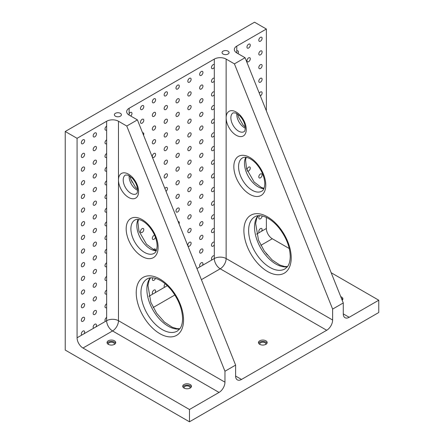 <?xml version="1.0" encoding="UTF-8"?>
<svg xmlns="http://www.w3.org/2000/svg" width="444" height="444" viewBox="0 0 444 444"><rect width="100%" height="100%" fill="white"/><g stroke="black" fill="none" stroke-linecap="round" stroke-linejoin="round"><path stroke-width="0.67" d="M137.407 119.88L129.126 115.096A8.364 4.829 180 0 1 126.673 111.683A8.364 4.829 180 0 1 129.126 108.269L214.308 59.085A8.364 4.829 180 0 1 226.14 59.085L226.14 258.547L332.623 320.024A8.364 4.829 -60 0 1 326.706 330.269L241.519 379.448A8.364 4.829 -60 0 1 237.34 379.864A8.364 4.829 -60 0 1 235.609 376.035L235.609 365.107L224.958 371.251L224.958 382.184A8.364 4.829 -60 0 1 219.042 392.429L112.56 330.952A8.364 4.829 -120 0 1 106.643 320.707L105.483 321.373A2.342 1.354 -60 0 1 105.472 321.367A2.342 1.354 -60 0 1 105.117 319.491A2.342 1.354 -60 0 1 106.643 317.427L106.643 307.592A2.342 1.354 -60 0 1 105.472 307.709A2.342 1.354 -60 0 1 105.117 305.827A2.342 1.354 -60 0 1 106.643 303.763L106.643 293.928A2.342 1.354 -60 0 1 105.472 294.045A2.342 1.354 -60 0 1 105.117 292.169A2.342 1.354 -60 0 1 106.643 290.104L106.643 280.269A2.342 1.354 -60 0 1 105.472 280.38A2.342 1.354 -60 0 1 105.117 278.505A2.342 1.354 -60 0 1 106.643 276.44L106.643 266.605A2.342 1.354 -60 0 1 105.472 266.722A2.342 1.354 -60 0 1 105.117 264.846A2.342 1.354 -60 0 1 106.643 262.781L106.643 252.941A2.342 1.354 -60 0 1 105.472 253.058A2.342 1.354 -60 0 1 105.117 251.182A2.342 1.354 -60 0 1 106.643 249.117L106.643 239.283A2.342 1.354 -60 0 1 105.472 239.399A2.342 1.354 -60 0 1 105.117 237.523A2.342 1.354 -60 0 1 106.643 235.459L106.643 225.619A2.342 1.354 -60 0 1 105.472 225.735A2.342 1.354 -60 0 1 105.117 223.859A2.342 1.354 -60 0 1 106.643 221.795L106.643 211.96A2.342 1.354 -60 0 1 105.472 212.077A2.342 1.354 -60 0 1 105.117 210.195A2.342 1.354 -60 0 1 106.643 208.131L106.643 198.296A2.342 1.354 -60 0 1 105.472 198.413A2.342 1.354 -60 0 1 105.117 196.537A2.342 1.354 -60 0 1 106.643 194.472L106.643 184.637A2.342 1.354 -60 0 1 105.472 184.754A2.342 1.354 -60 0 1 105.117 182.873A2.342 1.354 -60 0 1 106.643 180.808L106.643 170.973A2.342 1.354 -60 0 1 105.472 171.09A2.342 1.354 -60 0 1 105.117 169.214A2.342 1.354 -60 0 1 106.643 167.149L106.643 157.315A2.342 1.354 -60 0 1 105.472 157.426A2.342 1.354 -60 0 1 105.117 155.55A2.342 1.354 -60 0 1 106.643 153.485L106.643 143.651A2.342 1.354 -60 0 1 105.472 143.767A2.342 1.354 -60 0 1 105.117 141.891A2.342 1.354 -60 0 1 106.643 139.827L106.643 129.987A2.342 1.354 -60 0 1 105.472 130.103A2.342 1.354 -60 0 1 105.117 128.227A2.342 1.354 -60 0 1 106.643 126.163L106.643 121.245A8.364 4.829 180 0 1 118.476 121.245L126.756 126.029L137.407 119.88L235.609 365.107M77.067 337.784L77.067 138.323L65.235 131.491L65.235 350.077L189.466 421.8L189.466 409.507L82.984 348.029A8.364 4.829 60 0 1 77.067 337.784L93.656 328.205A2.342 1.354 -60 0 1 93.645 328.199A2.342 1.354 -60 0 1 93.645 325.491A2.342 1.354 -60 0 1 95.987 324.142A2.342 1.354 -60 0 1 95.971 326.867L105.483 321.373M81.824 335.037A2.342 1.354 -60 0 1 81.813 335.031A2.342 1.354 -60 0 1 81.813 332.323A2.342 1.354 -60 0 1 84.155 330.974A2.342 1.354 -60 0 1 84.144 333.699M82.984 143.651A2.342 1.354 -60 0 1 81.813 143.767A2.342 1.354 -60 0 1 81.813 141.059A2.342 1.354 -60 0 1 84.155 139.71A2.342 1.354 -60 0 1 84.515 141.586A2.342 1.354 -60 0 1 82.984 143.651M82.984 157.309A2.342 1.354 -60 0 1 81.813 157.426A2.342 1.354 -60 0 1 81.813 154.723A2.342 1.354 -60 0 1 84.155 153.369A2.342 1.354 -60 0 1 84.515 155.25A2.342 1.354 -60 0 1 82.984 157.309M82.984 170.973A2.342 1.354 -60 0 1 81.813 171.09A2.342 1.354 -60 0 1 81.813 168.387A2.342 1.354 -60 0 1 84.155 167.033A2.342 1.354 -60 0 1 84.515 168.909A2.342 1.354 -60 0 1 82.984 170.973M82.984 184.637A2.342 1.354 -60 0 1 81.813 184.748A2.342 1.354 -60 0 1 81.813 182.046A2.342 1.354 -60 0 1 84.155 180.691A2.342 1.354 -60 0 1 84.515 182.573A2.342 1.354 -60 0 1 82.984 184.637M82.984 198.296A2.342 1.354 -60 0 1 81.813 198.413A2.342 1.354 -60 0 1 81.813 195.71A2.342 1.354 -60 0 1 84.155 194.355A2.342 1.354 -60 0 1 84.515 196.231A2.342 1.354 -60 0 1 82.984 198.296M82.984 211.96A2.342 1.354 -60 0 1 81.813 212.077A2.342 1.354 -60 0 1 81.813 209.368A2.342 1.354 -60 0 1 84.155 208.02A2.342 1.354 -60 0 1 84.515 209.895A2.342 1.354 -60 0 1 82.984 211.96M82.984 225.619A2.342 1.354 -60 0 1 81.813 225.735A2.342 1.354 -60 0 1 81.813 223.032A2.342 1.354 -60 0 1 84.155 221.678A2.342 1.354 -60 0 1 84.515 223.554A2.342 1.354 -60 0 1 82.984 225.619M82.984 239.283A2.342 1.354 -60 0 1 81.813 239.399A2.342 1.354 -60 0 1 81.813 236.691A2.342 1.354 -60 0 1 84.155 235.342A2.342 1.354 -60 0 1 84.515 237.218A2.342 1.354 -60 0 1 82.984 239.283M82.984 252.941A2.342 1.354 -60 0 1 81.813 253.058A2.342 1.354 -60 0 1 81.813 250.355A2.342 1.354 -60 0 1 84.155 249.001A2.342 1.354 -60 0 1 84.515 250.877A2.342 1.354 -60 0 1 82.984 252.941M82.984 266.605A2.342 1.354 -60 0 1 81.813 266.722A2.342 1.354 -60 0 1 81.813 264.014A2.342 1.354 -60 0 1 84.155 262.665A2.342 1.354 -60 0 1 84.515 264.541A2.342 1.354 -60 0 1 82.984 266.605M82.984 280.264A2.342 1.354 -60 0 1 81.813 280.38A2.342 1.354 -60 0 1 81.813 277.678A2.342 1.354 -60 0 1 84.155 276.323A2.342 1.354 -60 0 1 84.515 278.205A2.342 1.354 -60 0 1 82.984 280.264M82.984 293.928A2.342 1.354 -60 0 1 81.813 294.045A2.342 1.354 -60 0 1 81.813 291.342A2.342 1.354 -60 0 1 84.155 289.988A2.342 1.354 -60 0 1 84.515 291.863A2.342 1.354 -60 0 1 82.984 293.928M82.984 307.592A2.342 1.354 -60 0 1 81.813 307.703A2.342 1.354 -60 0 1 81.813 305A2.342 1.354 -60 0 1 84.155 303.646A2.342 1.354 -60 0 1 84.515 305.528A2.342 1.354 -60 0 1 82.984 307.592M82.984 321.251A2.342 1.354 -60 0 1 81.813 321.367A2.342 1.354 -60 0 1 81.813 318.664A2.342 1.354 -60 0 1 84.155 317.31A2.342 1.354 -60 0 1 84.515 319.186A2.342 1.354 -60 0 1 82.984 321.251M94.816 136.819A2.342 1.354 -60 0 1 93.645 136.935A2.342 1.354 -60 0 1 93.645 134.232A2.342 1.354 -60 0 1 95.987 132.878A2.342 1.354 -60 0 1 96.342 134.754A2.342 1.354 -60 0 1 94.816 136.819M94.816 150.483A2.342 1.354 -60 0 1 93.645 150.599A2.342 1.354 -60 0 1 93.645 147.891A2.342 1.354 -60 0 1 95.987 146.542A2.342 1.354 -60 0 1 96.342 148.418A2.342 1.354 -60 0 1 94.816 150.483M94.816 164.141A2.342 1.354 -60 0 1 93.645 164.258A2.342 1.354 -60 0 1 93.645 161.555A2.342 1.354 -60 0 1 95.987 160.201A2.342 1.354 -60 0 1 96.342 162.077A2.342 1.354 -60 0 1 94.816 164.141M94.816 177.805A2.342 1.354 -60 0 1 93.645 177.922A2.342 1.354 -60 0 1 93.645 175.214A2.342 1.354 -60 0 1 95.987 173.865A2.342 1.354 -60 0 1 96.342 175.741A2.342 1.354 -60 0 1 94.816 177.805M94.816 191.464A2.342 1.354 -60 0 1 93.645 191.58A2.342 1.354 -60 0 1 93.645 188.878A2.342 1.354 -60 0 1 95.987 187.523A2.342 1.354 -60 0 1 96.342 189.399A2.342 1.354 -60 0 1 94.816 191.464M94.816 205.128A2.342 1.354 -60 0 1 93.645 205.245A2.342 1.354 -60 0 1 93.645 202.536A2.342 1.354 -60 0 1 95.987 201.188A2.342 1.354 -60 0 1 96.342 203.063A2.342 1.354 -60 0 1 94.816 205.128M94.816 218.787A2.342 1.354 -60 0 1 93.645 218.903A2.342 1.354 -60 0 1 93.645 216.2A2.342 1.354 -60 0 1 95.987 214.846A2.342 1.354 -60 0 1 96.342 216.728A2.342 1.354 -60 0 1 94.816 218.787M94.816 232.451A2.342 1.354 -60 0 1 93.645 232.567A2.342 1.354 -60 0 1 93.645 229.864A2.342 1.354 -60 0 1 95.987 228.51A2.342 1.354 -60 0 1 96.342 230.386A2.342 1.354 -60 0 1 94.816 232.451M94.816 246.115A2.342 1.354 -60 0 1 93.645 246.231A2.342 1.354 -60 0 1 93.645 243.523A2.342 1.354 -60 0 1 95.987 242.169A2.342 1.354 -60 0 1 96.342 244.05A2.342 1.354 -60 0 1 94.816 246.115M94.816 259.773A2.342 1.354 -60 0 1 93.645 259.89A2.342 1.354 -60 0 1 93.645 257.187A2.342 1.354 -60 0 1 95.987 255.833A2.342 1.354 -60 0 1 96.342 257.709A2.342 1.354 -60 0 1 94.816 259.773M94.816 273.437A2.342 1.354 -60 0 1 93.645 273.554A2.342 1.354 -60 0 1 93.645 270.846A2.342 1.354 -60 0 1 95.987 269.497A2.342 1.354 -60 0 1 96.342 271.373A2.342 1.354 -60 0 1 94.816 273.437M94.816 287.096A2.342 1.354 -60 0 1 93.645 287.213A2.342 1.354 -60 0 1 93.645 284.51A2.342 1.354 -60 0 1 95.987 283.155A2.342 1.354 -60 0 1 96.342 285.031A2.342 1.354 -60 0 1 94.816 287.096M94.816 300.76A2.342 1.354 -60 0 1 93.645 300.877A2.342 1.354 -60 0 1 93.645 298.168A2.342 1.354 -60 0 1 95.987 296.82A2.342 1.354 -60 0 1 96.342 298.695A2.342 1.354 -60 0 1 94.816 300.76M94.816 314.419A2.342 1.354 -60 0 1 93.645 314.535A2.342 1.354 -60 0 1 93.645 311.832A2.342 1.354 -60 0 1 95.987 310.478A2.342 1.354 -60 0 1 96.342 312.354A2.342 1.354 -60 0 1 94.816 314.419M77.067 138.323L106.643 121.245M93.656 328.205L95.971 326.867M248.618 48.019A2.342 1.354 -60 0 1 247.447 48.135A2.342 1.354 -60 0 1 247.447 45.432A2.342 1.354 -60 0 1 249.789 44.078A2.342 1.354 -60 0 1 250.15 45.954A2.342 1.354 -60 0 1 248.618 48.019M248.618 61.683A2.342 1.354 -60 0 1 247.447 61.799A2.342 1.354 -60 0 1 247.447 59.091A2.342 1.354 -60 0 1 249.789 57.742A2.342 1.354 -60 0 1 250.15 59.618A2.342 1.354 -60 0 1 248.618 61.683M246.964 170.024A2.342 1.354 -60 0 1 247.985 167.666A2.342 1.354 -60 0 1 249.789 167.033A2.342 1.354 -60 0 1 250.15 168.909A2.342 1.354 -60 0 1 248.618 170.973A2.342 1.354 -60 0 1 247.447 171.09A2.342 1.354 -60 0 1 247.319 170.996M260.45 41.192A2.342 1.354 -60 0 1 259.279 41.303A2.342 1.354 -60 0 1 259.279 38.6A2.342 1.354 -60 0 1 261.621 37.246A2.342 1.354 -60 0 1 261.982 39.128A2.342 1.354 -60 0 1 260.45 41.192M260.45 54.851A2.342 1.354 -60 0 1 259.279 54.967A2.342 1.354 -60 0 1 259.279 52.264A2.342 1.354 -60 0 1 261.621 50.91A2.342 1.354 -60 0 1 261.982 52.786A2.342 1.354 -60 0 1 260.45 54.851M260.45 68.515A2.342 1.354 -60 0 1 259.279 68.631A2.342 1.354 -60 0 1 259.279 65.923A2.342 1.354 -60 0 1 261.621 64.574A2.342 1.354 -60 0 1 261.982 66.45A2.342 1.354 -60 0 1 260.45 68.515M260.45 82.173A2.342 1.354 -60 0 1 259.279 82.29A2.342 1.354 -60 0 1 259.279 79.587A2.342 1.354 -60 0 1 261.621 78.233A2.342 1.354 -60 0 1 261.982 80.109A2.342 1.354 -60 0 1 260.45 82.173M259.29 93.229A2.342 1.354 -60 0 1 261.621 91.897A2.342 1.354 -60 0 1 261.982 93.773A2.342 1.354 -60 0 1 260.45 95.837A2.342 1.354 -60 0 1 260.356 95.887M260.45 177.805A2.342 1.354 -60 0 1 259.279 177.922A2.342 1.354 -60 0 1 259.279 175.219A2.342 1.354 -60 0 1 261.621 173.865A2.342 1.354 -60 0 1 261.982 175.741A2.342 1.354 -60 0 1 260.45 177.805M261.244 187.418A2.342 1.354 -60 0 1 261.621 187.523A2.342 1.354 -60 0 1 261.777 187.646M262.11 215.939A2.342 1.354 -60 0 1 260.45 218.792A2.342 1.354 -60 0 1 259.279 218.909A2.342 1.354 -60 0 1 259.673 215.64M343.273 313.875L349.184 317.288A8.364 4.829 -60 0 1 345.005 317.704A8.364 4.829 -60 0 1 343.273 313.875L343.273 302.947L245.071 57.72L236.791 52.936A8.364 4.829 180 0 1 234.338 49.523A8.364 4.829 180 0 1 236.791 46.109L236.791 51.027A2.342 1.354 -60 0 1 237.962 50.91A2.342 1.354 -60 0 1 237.962 53.613M256.593 234.132L259.29 232.573A2.342 1.354 -60 0 1 259.279 232.567A2.342 1.354 -60 0 1 259.279 229.864A2.342 1.354 -60 0 1 261.621 228.51A2.342 1.354 -60 0 1 261.61 231.235L266.367 228.488L266.367 217.421M266.367 110.9L266.367 29.032L254.534 22.2L65.235 131.491M236.791 46.109L266.367 29.032M259.29 232.573L261.61 231.235M289.255 248.535L272.283 238.739A8.364 4.829 60 0 1 266.367 228.488M189.466 421.8L378.765 312.509L378.765 300.211L331.174 272.738M142.141 109.496A2.342 1.354 -60 0 1 140.97 109.613A2.342 1.354 -60 0 1 140.97 106.91A2.342 1.354 -60 0 1 143.312 105.555A2.342 1.354 -60 0 1 143.667 107.431A2.342 1.354 -60 0 1 142.141 109.496M142.141 123.16A2.342 1.354 -60 0 1 140.97 123.277A2.342 1.354 -60 0 1 140.97 120.568A2.342 1.354 -60 0 1 143.312 119.22A2.342 1.354 -60 0 1 143.667 121.095A2.342 1.354 -60 0 1 142.141 123.16M142.585 132.806A2.342 1.354 -60 0 1 143.312 132.878A2.342 1.354 -60 0 1 143.523 135.154M142.141 232.451A2.342 1.354 -60 0 1 140.97 232.567A2.342 1.354 -60 0 1 140.97 229.864A2.342 1.354 -60 0 1 143.312 228.51A2.342 1.354 -60 0 1 143.667 230.386A2.342 1.354 -60 0 1 142.141 232.451M153.968 102.664A2.342 1.354 -60 0 1 152.797 102.78A2.342 1.354 -60 0 1 152.797 100.078A2.342 1.354 -60 0 1 155.139 98.723A2.342 1.354 -60 0 1 155.5 100.599A2.342 1.354 -60 0 1 153.968 102.664M153.968 116.328A2.342 1.354 -60 0 1 152.797 116.445A2.342 1.354 -60 0 1 152.797 113.736A2.342 1.354 -60 0 1 155.139 112.388A2.342 1.354 -60 0 1 155.5 114.263A2.342 1.354 -60 0 1 153.968 116.328M153.968 129.987A2.342 1.354 -60 0 1 152.797 130.103A2.342 1.354 -60 0 1 152.797 127.4A2.342 1.354 -60 0 1 155.139 126.046A2.342 1.354 -60 0 1 155.5 127.928A2.342 1.354 -60 0 1 153.968 129.987M153.968 143.651A2.342 1.354 -60 0 1 152.797 143.767A2.342 1.354 -60 0 1 152.797 141.064A2.342 1.354 -60 0 1 155.139 139.71A2.342 1.354 -60 0 1 155.5 141.586A2.342 1.354 -60 0 1 153.968 143.651M153.968 157.315A2.342 1.354 -60 0 1 152.797 157.426A2.342 1.354 -60 0 1 152.797 154.723A2.342 1.354 -60 0 1 155.139 153.369A2.342 1.354 -60 0 1 155.5 155.25A2.342 1.354 -60 0 1 153.968 157.315M155.467 237.324A2.342 1.354 -60 0 1 153.968 239.283A2.342 1.354 -60 0 1 152.797 239.399A2.342 1.354 -60 0 1 152.597 237.085A2.342 1.354 -60 0 1 154.629 235.237M153.446 249.517A2.342 1.354 -60 0 1 155.139 249.001A2.342 1.354 -60 0 1 155.616 250.288M155.456 278.349A2.342 1.354 -60 0 1 153.968 280.269A2.342 1.354 -60 0 1 152.797 280.38A2.342 1.354 -60 0 1 152.714 277.839M165.801 95.837A2.342 1.354 -60 0 1 164.63 95.954A2.342 1.354 -60 0 1 164.63 93.246A2.342 1.354 -60 0 1 166.972 91.891A2.342 1.354 -60 0 1 167.333 93.773A2.342 1.354 -60 0 1 165.801 95.837M165.801 109.496A2.342 1.354 -60 0 1 164.63 109.613A2.342 1.354 -60 0 1 164.63 106.91A2.342 1.354 -60 0 1 166.972 105.555A2.342 1.354 -60 0 1 167.333 107.431A2.342 1.354 -60 0 1 165.801 109.496M165.801 123.16A2.342 1.354 -60 0 1 164.63 123.277A2.342 1.354 -60 0 1 164.63 120.568A2.342 1.354 -60 0 1 166.972 119.22A2.342 1.354 -60 0 1 167.333 121.095A2.342 1.354 -60 0 1 165.801 123.16M165.801 136.819A2.342 1.354 -60 0 1 164.63 136.935A2.342 1.354 -60 0 1 164.63 134.232A2.342 1.354 -60 0 1 166.972 132.878A2.342 1.354 -60 0 1 167.333 134.754A2.342 1.354 -60 0 1 165.801 136.819M165.801 150.483A2.342 1.354 -60 0 1 164.63 150.599A2.342 1.354 -60 0 1 164.63 147.891A2.342 1.354 -60 0 1 166.972 146.542A2.342 1.354 -60 0 1 167.333 148.418A2.342 1.354 -60 0 1 165.801 150.483M165.801 164.141A2.342 1.354 -60 0 1 164.63 164.258A2.342 1.354 -60 0 1 164.63 161.555A2.342 1.354 -60 0 1 166.972 160.201A2.342 1.354 -60 0 1 167.333 162.077A2.342 1.354 -60 0 1 165.801 164.141M165.801 177.805A2.342 1.354 -60 0 1 164.63 177.922A2.342 1.354 -60 0 1 164.63 175.214A2.342 1.354 -60 0 1 166.972 173.865A2.342 1.354 -60 0 1 167.333 175.741A2.342 1.354 -60 0 1 165.801 177.805M164.885 188.495A2.342 1.354 -60 0 1 166.972 187.523A2.342 1.354 -60 0 1 167.371 189.266A2.342 1.354 -60 0 1 166.017 191.325M177.633 89.005A2.342 1.354 -60 0 1 176.462 89.122A2.342 1.354 -60 0 1 176.462 86.413A2.342 1.354 -60 0 1 178.804 85.065A2.342 1.354 -60 0 1 179.165 86.941A2.342 1.354 -60 0 1 177.633 89.005M177.633 102.664A2.342 1.354 -60 0 1 176.462 102.78A2.342 1.354 -60 0 1 176.462 100.078A2.342 1.354 -60 0 1 178.804 98.723A2.342 1.354 -60 0 1 179.165 100.599A2.342 1.354 -60 0 1 177.633 102.664M177.633 116.328A2.342 1.354 -60 0 1 176.462 116.445A2.342 1.354 -60 0 1 176.462 113.742A2.342 1.354 -60 0 1 178.804 112.388A2.342 1.354 -60 0 1 179.165 114.263A2.342 1.354 -60 0 1 177.633 116.328M177.633 129.992A2.342 1.354 -60 0 1 176.462 130.103A2.342 1.354 -60 0 1 176.462 127.4A2.342 1.354 -60 0 1 178.804 126.046A2.342 1.354 -60 0 1 179.165 127.928A2.342 1.354 -60 0 1 177.633 129.992M177.633 143.651A2.342 1.354 -60 0 1 176.462 143.767A2.342 1.354 -60 0 1 176.462 141.064A2.342 1.354 -60 0 1 178.804 139.71A2.342 1.354 -60 0 1 179.165 141.586A2.342 1.354 -60 0 1 177.633 143.651M177.633 157.315A2.342 1.354 -60 0 1 176.462 157.431A2.342 1.354 -60 0 1 176.462 154.723A2.342 1.354 -60 0 1 178.804 153.369A2.342 1.354 -60 0 1 179.165 155.25A2.342 1.354 -60 0 1 177.633 157.315M177.633 170.973A2.342 1.354 -60 0 1 176.462 171.09A2.342 1.354 -60 0 1 176.462 168.387A2.342 1.354 -60 0 1 178.804 167.033A2.342 1.354 -60 0 1 179.165 168.909A2.342 1.354 -60 0 1 177.633 170.973M177.633 184.637A2.342 1.354 -60 0 1 176.462 184.754A2.342 1.354 -60 0 1 176.462 182.046A2.342 1.354 -60 0 1 178.804 180.697A2.342 1.354 -60 0 1 179.165 182.573A2.342 1.354 -60 0 1 177.633 184.637M177.633 198.296A2.342 1.354 -60 0 1 176.462 198.413A2.342 1.354 -60 0 1 176.462 195.71A2.342 1.354 -60 0 1 178.804 194.355A2.342 1.354 -60 0 1 179.165 196.231A2.342 1.354 -60 0 1 177.633 198.296M177.633 211.96A2.342 1.354 -60 0 1 176.462 212.077A2.342 1.354 -60 0 1 176.462 209.368A2.342 1.354 -60 0 1 178.804 208.02A2.342 1.354 -60 0 1 179.165 209.895A2.342 1.354 -60 0 1 177.633 211.96M178.138 221.595A2.342 1.354 -60 0 1 178.804 221.678A2.342 1.354 -60 0 1 179.054 223.876M189.466 82.173A2.342 1.354 -60 0 1 188.295 82.29A2.342 1.354 -60 0 1 188.295 79.587A2.342 1.354 -60 0 1 190.637 78.233A2.342 1.354 -60 0 1 190.992 80.109A2.342 1.354 -60 0 1 189.466 82.173M189.466 95.837A2.342 1.354 -60 0 1 188.295 95.954A2.342 1.354 -60 0 1 188.295 93.246A2.342 1.354 -60 0 1 190.637 91.897A2.342 1.354 -60 0 1 190.992 93.773A2.342 1.354 -60 0 1 189.466 95.837M189.466 109.496A2.342 1.354 -60 0 1 188.295 109.613A2.342 1.354 -60 0 1 188.295 106.91A2.342 1.354 -60 0 1 190.637 105.555A2.342 1.354 -60 0 1 190.992 107.431A2.342 1.354 -60 0 1 189.466 109.496M189.466 123.16A2.342 1.354 -60 0 1 188.295 123.277A2.342 1.354 -60 0 1 188.295 120.568A2.342 1.354 -60 0 1 190.637 119.22A2.342 1.354 -60 0 1 190.992 121.095A2.342 1.354 -60 0 1 189.466 123.16M189.466 136.819A2.342 1.354 -60 0 1 188.295 136.935A2.342 1.354 -60 0 1 188.295 134.232A2.342 1.354 -60 0 1 190.637 132.878A2.342 1.354 -60 0 1 190.992 134.754A2.342 1.354 -60 0 1 189.466 136.819M189.466 150.483A2.342 1.354 -60 0 1 188.295 150.599A2.342 1.354 -60 0 1 188.295 147.891A2.342 1.354 -60 0 1 190.637 146.542A2.342 1.354 -60 0 1 190.992 148.418A2.342 1.354 -60 0 1 189.466 150.483M189.466 164.141A2.342 1.354 -60 0 1 188.295 164.258A2.342 1.354 -60 0 1 188.295 161.555A2.342 1.354 -60 0 1 190.637 160.201A2.342 1.354 -60 0 1 190.992 162.077A2.342 1.354 -60 0 1 189.466 164.141M189.466 177.805A2.342 1.354 -60 0 1 188.295 177.922A2.342 1.354 -60 0 1 188.295 175.219A2.342 1.354 -60 0 1 190.637 173.865A2.342 1.354 -60 0 1 190.992 175.741A2.342 1.354 -60 0 1 189.466 177.805M189.466 191.469A2.342 1.354 -60 0 1 188.295 191.58A2.342 1.354 -60 0 1 188.295 188.878A2.342 1.354 -60 0 1 190.637 187.523A2.342 1.354 -60 0 1 190.992 189.405A2.342 1.354 -60 0 1 189.466 191.469M189.466 205.128A2.342 1.354 -60 0 1 188.295 205.245A2.342 1.354 -60 0 1 188.295 202.542A2.342 1.354 -60 0 1 190.637 201.188A2.342 1.354 -60 0 1 190.992 203.063A2.342 1.354 -60 0 1 189.466 205.128M189.466 218.792A2.342 1.354 -60 0 1 188.295 218.909A2.342 1.354 -60 0 1 188.295 216.2A2.342 1.354 -60 0 1 190.637 214.846A2.342 1.354 -60 0 1 190.992 216.728A2.342 1.354 -60 0 1 189.466 218.792M189.466 232.451A2.342 1.354 -60 0 1 188.295 232.567A2.342 1.354 -60 0 1 188.295 229.864A2.342 1.354 -60 0 1 190.637 228.51A2.342 1.354 -60 0 1 190.992 230.386A2.342 1.354 -60 0 1 189.466 232.451M189.466 246.115A2.342 1.354 -60 0 1 188.295 246.231A2.342 1.354 -60 0 1 188.295 243.523A2.342 1.354 -60 0 1 190.637 242.174A2.342 1.354 -60 0 1 190.992 244.05A2.342 1.354 -60 0 1 189.466 246.115M201.293 75.341A2.342 1.354 -60 0 1 200.122 75.458A2.342 1.354 -60 0 1 200.122 72.755A2.342 1.354 -60 0 1 202.464 71.401A2.342 1.354 -60 0 1 202.825 73.277A2.342 1.354 -60 0 1 201.293 75.341M201.293 89.005A2.342 1.354 -60 0 1 200.122 89.122A2.342 1.354 -60 0 1 200.122 86.413A2.342 1.354 -60 0 1 202.464 85.065A2.342 1.354 -60 0 1 202.825 86.941A2.342 1.354 -60 0 1 201.293 89.005M201.293 102.664A2.342 1.354 -60 0 1 200.122 102.78A2.342 1.354 -60 0 1 200.122 100.078A2.342 1.354 -60 0 1 202.464 98.723A2.342 1.354 -60 0 1 202.825 100.605A2.342 1.354 -60 0 1 201.293 102.664M201.293 116.328A2.342 1.354 -60 0 1 200.122 116.445A2.342 1.354 -60 0 1 200.122 113.742A2.342 1.354 -60 0 1 202.464 112.388A2.342 1.354 -60 0 1 202.825 114.263A2.342 1.354 -60 0 1 201.293 116.328M201.293 129.992A2.342 1.354 -60 0 1 200.122 130.103A2.342 1.354 -60 0 1 200.122 127.4A2.342 1.354 -60 0 1 202.464 126.046A2.342 1.354 -60 0 1 202.825 127.928A2.342 1.354 -60 0 1 201.293 129.992M201.293 143.651A2.342 1.354 -60 0 1 200.122 143.767A2.342 1.354 -60 0 1 200.122 141.064A2.342 1.354 -60 0 1 202.464 139.71A2.342 1.354 -60 0 1 202.825 141.586A2.342 1.354 -60 0 1 201.293 143.651M201.293 157.315A2.342 1.354 -60 0 1 200.122 157.431A2.342 1.354 -60 0 1 200.122 154.723A2.342 1.354 -60 0 1 202.464 153.374A2.342 1.354 -60 0 1 202.825 155.25A2.342 1.354 -60 0 1 201.293 157.315M201.293 170.973A2.342 1.354 -60 0 1 200.122 171.09A2.342 1.354 -60 0 1 200.122 168.387A2.342 1.354 -60 0 1 202.464 167.033A2.342 1.354 -60 0 1 202.825 168.909A2.342 1.354 -60 0 1 201.293 170.973M201.293 184.637A2.342 1.354 -60 0 1 200.122 184.754A2.342 1.354 -60 0 1 200.122 182.046A2.342 1.354 -60 0 1 202.464 180.697A2.342 1.354 -60 0 1 202.825 182.573A2.342 1.354 -60 0 1 201.293 184.637M201.293 198.296A2.342 1.354 -60 0 1 200.122 198.413A2.342 1.354 -60 0 1 200.122 195.71A2.342 1.354 -60 0 1 202.464 194.355A2.342 1.354 -60 0 1 202.825 196.231A2.342 1.354 -60 0 1 201.293 198.296M201.293 211.96A2.342 1.354 -60 0 1 200.122 212.077A2.342 1.354 -60 0 1 200.122 209.368A2.342 1.354 -60 0 1 202.464 208.02A2.342 1.354 -60 0 1 202.825 209.895A2.342 1.354 -60 0 1 201.293 211.96M201.293 225.619A2.342 1.354 -60 0 1 200.122 225.735A2.342 1.354 -60 0 1 200.122 223.032A2.342 1.354 -60 0 1 202.464 221.678A2.342 1.354 -60 0 1 202.825 223.56A2.342 1.354 -60 0 1 201.293 225.619M201.293 239.283A2.342 1.354 -60 0 1 200.122 239.399A2.342 1.354 -60 0 1 200.122 236.696A2.342 1.354 -60 0 1 202.464 235.342A2.342 1.354 -60 0 1 202.825 237.218A2.342 1.354 -60 0 1 201.293 239.283M201.293 252.947A2.342 1.354 -60 0 1 200.122 253.058A2.342 1.354 -60 0 1 200.122 250.355A2.342 1.354 -60 0 1 202.464 249.001A2.342 1.354 -60 0 1 202.825 250.882A2.342 1.354 -60 0 1 201.293 252.947M129.126 115.096L129.126 113.758A2.342 1.354 -60 0 1 131.48 112.388A2.342 1.354 -60 0 1 131.907 113.991A2.342 1.354 -60 0 1 130.725 116.023M131.235 180.603A2.342 1.354 -60 0 1 131.48 180.697A2.342 1.354 -60 0 1 131.929 182.184M148.929 296.292L152.814 294.05A2.342 1.354 -60 0 1 152.797 294.045A2.342 1.354 -60 0 1 152.797 291.342A2.342 1.354 -60 0 1 155.139 289.988A2.342 1.354 -60 0 1 155.128 292.713L164.641 287.224A2.342 1.354 -60 0 1 164.63 287.213A2.342 1.354 -60 0 1 165.162 283.788M167.138 285.542A2.342 1.354 -60 0 1 166.961 285.881L167.294 285.692M196.947 268.57L200.139 266.727A2.342 1.354 -60 0 1 200.122 266.722A2.342 1.354 -60 0 1 200.122 264.019A2.342 1.354 -60 0 1 202.464 262.665A2.342 1.354 -60 0 1 202.453 265.39L211.966 259.895A2.342 1.354 -60 0 1 211.954 259.89A2.342 1.354 -60 0 1 211.954 257.187A2.342 1.354 -60 0 1 214.297 255.833A2.342 1.354 -60 0 1 214.308 255.838L214.308 258.519A2.342 1.354 -60 0 1 214.286 258.558L211.966 259.895M214.308 244.855A2.342 1.354 -60 0 1 213.126 246.115A2.342 1.354 -60 0 1 211.954 246.231A2.342 1.354 -60 0 1 211.954 243.523A2.342 1.354 -60 0 1 214.297 242.174A2.342 1.354 -60 0 1 214.308 242.18L214.308 255.838M214.308 231.196A2.342 1.354 -60 0 1 213.126 232.451A2.342 1.354 -60 0 1 211.954 232.567A2.342 1.354 -60 0 1 211.954 229.864A2.342 1.354 -60 0 1 214.297 228.51A2.342 1.354 -60 0 1 214.308 228.516L214.308 242.18M214.308 217.532A2.342 1.354 -60 0 1 213.126 218.792A2.342 1.354 -60 0 1 211.954 218.909A2.342 1.354 -60 0 1 211.954 216.2A2.342 1.354 -60 0 1 214.297 214.852A2.342 1.354 -60 0 1 214.308 214.857L214.308 228.516M214.308 203.874A2.342 1.354 -60 0 1 213.126 205.128A2.342 1.354 -60 0 1 211.954 205.245A2.342 1.354 -60 0 1 211.954 202.542A2.342 1.354 -60 0 1 214.297 201.188A2.342 1.354 -60 0 1 214.308 201.193L214.308 214.857M214.308 190.21A2.342 1.354 -60 0 1 213.126 191.469A2.342 1.354 -60 0 1 211.954 191.58A2.342 1.354 -60 0 1 211.954 188.878A2.342 1.354 -60 0 1 214.297 187.523A2.342 1.354 -60 0 1 214.308 187.535L214.308 201.193M214.308 176.546A2.342 1.354 -60 0 1 213.126 177.805A2.342 1.354 -60 0 1 211.954 177.922A2.342 1.354 -60 0 1 211.954 175.219A2.342 1.354 -60 0 1 214.297 173.865A2.342 1.354 -60 0 1 214.308 173.87L214.308 187.535M214.308 162.887A2.342 1.354 -60 0 1 213.126 164.141A2.342 1.354 -60 0 1 211.954 164.258A2.342 1.354 -60 0 1 211.954 161.555A2.342 1.354 -60 0 1 214.297 160.201A2.342 1.354 -60 0 1 214.308 160.212L214.308 173.87M214.308 149.223A2.342 1.354 -60 0 1 213.126 150.483A2.342 1.354 -60 0 1 211.954 150.599A2.342 1.354 -60 0 1 211.954 147.891A2.342 1.354 -60 0 1 214.297 146.542A2.342 1.354 -60 0 1 214.308 146.548L214.308 160.212M214.308 135.564A2.342 1.354 -60 0 1 213.126 136.819A2.342 1.354 -60 0 1 211.954 136.935A2.342 1.354 -60 0 1 211.954 134.232A2.342 1.354 -60 0 1 214.297 132.878A2.342 1.354 -60 0 1 214.308 132.884L214.308 146.548M214.308 121.9A2.342 1.354 -60 0 1 213.126 123.16A2.342 1.354 -60 0 1 211.954 123.277A2.342 1.354 -60 0 1 211.954 120.568A2.342 1.354 -60 0 1 214.297 119.22A2.342 1.354 -60 0 1 214.308 119.225L214.308 132.884M214.308 108.242A2.342 1.354 -60 0 1 213.126 109.496A2.342 1.354 -60 0 1 211.954 109.613A2.342 1.354 -60 0 1 211.954 106.91A2.342 1.354 -60 0 1 214.297 105.555A2.342 1.354 -60 0 1 214.308 105.561L214.308 119.225M214.308 94.578A2.342 1.354 -60 0 1 213.126 95.837A2.342 1.354 -60 0 1 211.954 95.954A2.342 1.354 -60 0 1 211.954 93.246A2.342 1.354 -60 0 1 214.297 91.897A2.342 1.354 -60 0 1 214.308 91.902L214.308 105.561M214.308 80.919A2.342 1.354 -60 0 1 213.126 82.173A2.342 1.354 -60 0 1 211.954 82.29A2.342 1.354 -60 0 1 211.954 79.587A2.342 1.354 -60 0 1 214.297 78.233A2.342 1.354 -60 0 1 214.308 78.238L214.308 91.902M214.308 67.255A2.342 1.354 -60 0 1 213.126 68.515A2.342 1.354 -60 0 1 211.954 68.626A2.342 1.354 -60 0 1 211.954 65.923A2.342 1.354 -60 0 1 214.297 64.569A2.342 1.354 -60 0 1 214.308 64.58L214.308 78.238M266.056 253.452A4.351 2.514 180 0 1 267.127 254.789M340.764 296.692A4.351 2.514 180 0 1 342.89 298.845A4.351 2.514 180 0 1 342.18 300.222M349.184 317.288L378.765 300.211M184.021 384.504A4.351 2.514 180 0 1 188.761 383.96A4.351 2.514 180 0 1 191.447 386.28A4.351 2.514 180 0 1 187.096 388.794A4.351 2.514 180 0 1 182.745 386.28A4.351 2.514 180 0 1 184.021 384.504M108.303 340.787A4.351 2.514 180 0 1 113.042 340.243A4.351 2.514 180 0 1 115.729 342.563A4.351 2.514 180 0 1 111.377 345.077A4.351 2.514 180 0 1 107.026 342.563A4.351 2.514 180 0 1 108.303 340.787M189.466 409.507L219.042 392.429M343.273 302.947L332.623 309.091L234.421 63.869L226.14 59.085M332.623 320.024L332.623 309.091M259.74 340.787A4.351 2.514 180 0 1 264.485 340.243A4.351 2.514 180 0 1 267.166 342.563A4.351 2.514 180 0 1 262.82 345.077A4.351 2.514 180 0 1 258.469 342.563A4.351 2.514 180 0 1 259.74 340.787M152.814 294.05L155.128 292.713M164.641 287.224L166.961 285.881M200.139 266.727L202.453 265.39M223.066 51.16A3.513 2.031 180 0 1 226.895 50.721A3.513 2.031 180 0 1 229.065 52.597A3.513 2.031 180 0 1 225.552 54.623A3.513 2.031 180 0 1 222.033 52.597A3.513 2.031 180 0 1 223.066 51.16M115.401 113.32A3.513 2.031 180 0 1 119.231 112.881A3.513 2.031 180 0 1 121.401 114.757A3.513 2.031 180 0 1 117.888 116.783A3.513 2.031 180 0 1 114.369 114.757A3.513 2.031 180 0 1 115.401 113.32M245.071 57.72L234.421 63.869M236.791 51.027L236.791 52.936M191.286 386.963A4.351 2.514 0 0 0 184.021 385.869A4.351 2.514 0 0 0 182.911 386.963M184.221 388.167A3.014 1.737 180 0 1 184.088 387.645A3.014 1.737 180 0 1 184.97 386.419A3.014 1.737 180 0 1 188.25 386.041A3.014 1.737 180 0 1 190.11 387.645A3.014 1.737 180 0 1 189.971 388.167M115.562 343.245A4.351 2.514 0 0 0 108.303 342.152A4.351 2.514 0 0 0 107.193 343.245M108.503 344.45A3.014 1.737 180 0 1 108.364 343.928A3.014 1.737 180 0 1 109.246 342.701A3.014 1.737 180 0 1 112.532 342.324A3.014 1.737 180 0 1 114.391 343.928A3.014 1.737 180 0 1 114.252 344.45M267.005 343.245A4.351 2.514 0 0 0 259.74 342.152A4.351 2.514 0 0 0 258.63 343.245M259.945 344.45A3.014 1.737 180 0 1 259.807 343.928A3.014 1.737 180 0 1 260.689 342.701A3.014 1.737 180 0 1 263.969 342.324A3.014 1.737 180 0 1 265.828 343.928A3.014 1.737 180 0 1 265.69 344.45M342.724 299.528A4.351 2.514 0 0 0 341.425 298.335M126.756 126.029L224.958 371.251M224.958 382.184L118.476 320.707A8.364 4.829 -0 0 0 106.643 320.707L106.643 317.427M106.643 307.592L106.643 303.763M106.643 293.928L106.643 290.104M106.643 280.269L106.643 276.44M106.643 266.605L106.643 262.781M106.643 252.941L106.643 249.117M106.643 239.283L106.643 235.459M106.643 225.619L106.643 221.795M106.643 211.96L106.643 208.131M106.643 198.296L106.643 194.472M106.643 184.637L106.643 180.808M106.643 170.973L106.643 167.149M106.643 157.315L106.643 153.485M106.643 143.651L106.643 139.827M106.643 129.987L106.643 126.163M241.519 379.448L235.609 376.035M82.984 348.029L112.56 330.952A8.364 4.829 -60 0 0 118.476 320.707L118.476 121.245M260.861 245.332L272.283 238.739M129.126 113.758L129.126 108.269M214.308 59.085L214.308 64.58M214.308 258.519L214.308 258.547A8.364 4.829 -120 0 0 220.224 268.792L326.706 330.269M214.286 258.558L214.308 258.547A8.364 4.829 180 0 1 226.14 258.547A8.364 4.829 120 0 1 220.224 268.792L201.393 279.665M153.197 307.492L174.858 294.983M291.214 257.864A33.467 19.32 -120 0 0 255.722 213.708A33.467 19.32 -120 0 0 255.722 261.033A33.467 19.32 -120 0 0 291.214 257.864M265.778 185.115A22.589 13.043 -120 0 0 241.819 155.311A22.589 13.043 -120 0 0 241.819 187.251A22.589 13.043 -120 0 0 265.778 185.115M226.14 117.832A14.225 8.208 -120 0 0 236.197 135.248A14.225 8.208 -120 0 0 246.254 129.443A14.225 8.208 -120 0 0 236.197 112.027A14.225 8.208 -120 0 0 226.14 117.832M150.3 277.877A30.12 17.388 -120 0 0 153.108 310.273A30.12 17.388 -120 0 0 179.759 328.899M254.856 216.75A30.12 17.388 -120 0 0 254.856 251.526A30.12 17.388 -120 0 0 284.976 268.92L287.512 266.622C289.255 264.335 290.165 260.961 290.232 256.493C289.976 246.925 286.308 237.496 279.232 228.216C275.047 223.055 270.668 219.419 266.1 217.299C261.311 215.268 257.559 215.085 254.856 216.75M257.964 215.723A30.12 17.388 -120 0 0 260.772 248.113A30.12 17.388 -120 0 0 287.423 266.739M242.552 157.864A19.242 11.111 -120 0 0 242.546 180.081A19.242 11.111 -120 0 0 261.788 191.192C262.232 190.864 264.43 190.204 264.796 183.749C264.53 176.634 261.594 169.869 255.983 163.459C253.585 160.928 251.193 159.157 248.823 158.136C246.292 157.048 244.2 156.96 242.552 157.864M245.787 157.293A19.242 11.111 -120 0 0 248.462 176.668A19.242 11.111 -120 0 0 263.903 188.672M236.83 113.52A10.878 6.277 -120 0 0 245.271 128.144M233.128 112.854A10.878 6.277 -120 0 0 233.128 125.408A10.878 6.277 -120 0 0 244 131.69C244.611 131.668 245.033 130.464 245.277 128.077C245.105 123.815 243.284 119.752 239.816 115.89L235.725 112.992L233.128 112.854M158.114 247.275A22.589 13.043 -120 0 0 134.155 217.471A22.589 13.043 -120 0 0 134.155 249.411A22.589 13.043 -120 0 0 158.114 247.275M183.55 320.024A33.467 19.32 -120 0 0 148.057 275.868A33.467 19.32 -120 0 0 148.057 323.193A33.467 19.32 -120 0 0 183.55 320.024M118.476 179.992A14.225 8.208 -120 0 0 128.532 197.408A14.225 8.208 -120 0 0 138.589 191.603A14.225 8.208 -120 0 0 128.532 174.187A14.225 8.208 -120 0 0 118.476 179.992M138.123 219.453A19.242 11.111 -120 0 0 140.798 238.828A19.242 11.111 -120 0 0 156.238 250.832M134.887 220.024A19.242 11.111 -120 0 0 134.882 242.241A19.242 11.111 -120 0 0 154.124 253.352C154.556 253.03 156.76 252.386 157.132 245.909C156.865 238.794 153.929 232.029 148.318 225.619C145.921 223.088 143.529 221.312 141.159 220.296C138.628 219.208 136.536 219.114 134.887 220.024M147.192 278.91A30.12 17.388 -120 0 0 147.192 313.686A30.12 17.388 -120 0 0 177.311 331.074L179.892 328.721C181.607 326.434 182.501 323.077 182.567 318.653C182.312 309.085 178.643 299.656 171.567 290.376C167.382 285.214 163.004 281.579 158.436 279.459C153.646 277.428 149.894 277.245 147.192 278.91M125.463 175.014A10.878 6.277 -120 0 0 125.463 187.568A10.878 6.277 -120 0 0 136.336 193.85C136.774 192.99 136.98 194.783 137.612 190.237C137.44 185.975 135.62 181.912 132.151 178.05L128.061 175.152L125.463 175.014M129.165 175.68A10.878 6.277 -120 0 0 137.607 190.304M150.527 277.855L149.09 280.503L147.963 285.509L150.849 302.336L156.627 313.198L164.419 322.067L172.128 327.178L176.856 328.632L179.892 328.721M258.192 215.695L256.754 218.343L255.627 223.349L258.513 240.176L264.291 251.038L272.083 259.907L279.792 265.018L284.521 266.472L287.557 266.561M130.164 176.323L130.664 178.904L135.514 187.34L137.551 189.122M138.534 219.508L137.901 222.178L138.928 231.041L146.52 244.244L153.702 249.633L156.393 250.449M237.829 114.163L238.328 116.75L243.179 125.18L245.216 126.962M246.198 157.348L245.565 160.018L246.592 168.881L254.184 182.09L261.366 187.473L264.058 188.289"/></g></svg>
